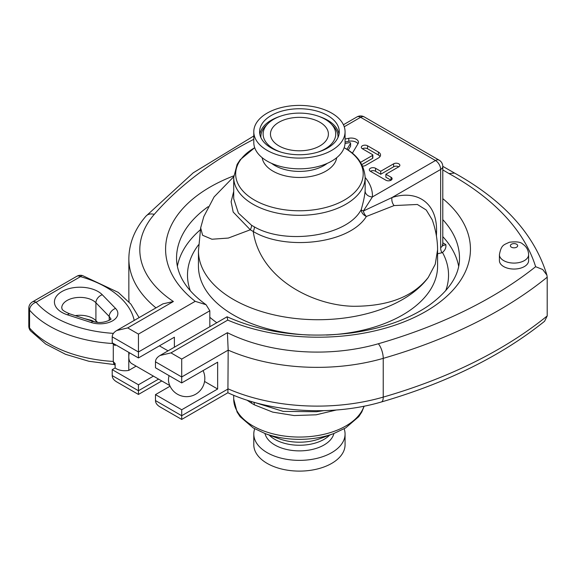 <?xml version="1.0" encoding="UTF-8"?>
<svg xmlns="http://www.w3.org/2000/svg" width="576" height="576" viewBox="0 0 576 576"><rect width="100%" height="100%" fill="white"/><g stroke="black" fill="none" stroke-linecap="round" stroke-linejoin="round"><path stroke-width="0.86" d="M203.069 370.598A18.252 18.252 0 0 1 177.437 394.207A18.252 18.252 0 0 1 168.754 382.414A14.602 8.431 -60 0 1 169.063 375.631M161.791 380.959L138.442 394.445L138.442 390.737L138.442 394.445L116.748 381.917C113.789 380.16 112.277 378.05 112.212 375.595L112.212 369.634L115.135 367.949L115.135 363.478A12.233 7.063 180 0 1 113.285 361.44L113.285 343.555A12.233 7.063 0 0 0 115.135 345.586L115.135 344.491M381.377 401.976C446.861 382.932 501.264 356.033 544.579 321.264L547.2 315.936A445.126 256.99 180 0 1 383.234 397.109A10.951 4.003 -106.1 0 1 381.377 401.976C332.633 416.376 270.893 412.754 227.873 392.76L181.706 419.422L181.706 415.721L181.706 419.422L160.013 406.901C157.061 405.137 155.549 403.027 155.477 400.579L155.477 394.618L170.057 386.201M227.902 392.753L228.175 350.136A147.679 85.262 0 0 0 383.234 358.358A445.126 256.99 0 0 0 547.2 277.186L547.2 315.936M155.477 361.822L155.477 367.783L181.706 382.932L181.706 376.97L228.175 350.136L227.405 332.698L181.706 359.078L181.706 376.97L155.477 361.822C155.549 359.374 157.061 357.264 160.013 355.5L227.066 316.786L227.736 320.105A152.431 88.006 0 0 0 424.613 312.113A152.431 88.006 0 0 0 442.786 198.648M181.706 382.932L217.642 362.182L217.642 389.009L181.706 409.759L155.477 394.618M442.786 169.927A295.07 170.359 180 0 1 449.006 173.578A295.07 170.359 180 0 1 535.63 266.702A434.174 250.668 180 0 1 378.338 343.757A10.951 4.003 73.9 0 1 383.234 358.358L383.234 397.109A147.679 85.262 180 0 1 228.175 388.894L181.706 415.721L181.706 409.759M233.755 175.867A152.431 88.006 0 0 0 195.206 301.327L206.071 304.718L209.822 310.774L209.822 326.743M195.206 301.327L138.442 334.102L138.442 351.986L209.822 310.774M138.442 334.102L127.699 327.902L116.748 330.516C113.789 332.28 112.277 334.39 112.212 336.845L138.442 351.986L138.442 357.948L174.377 337.198L174.377 347.206M127.699 327.902L173.398 301.514L162.943 303.847L116.748 330.516M449.006 173.578L454.55 173.066M535.63 266.702L542.722 269.518L546.912 275.148L547.2 277.186M181.706 359.078L170.971 352.879L160.013 355.5M177.372 266.285A141.473 81.677 180 0 1 200.275 229.853M442.786 236.628A141.473 81.677 180 0 1 458.662 266.285M153.425 376.128L138.442 384.775L112.212 369.634M158.587 379.109L138.442 390.737L138.442 384.775M138.442 357.948L112.212 342.806L112.212 336.845M528.617 254.657L528.617 260.618A14.602 8.431 180 0 1 519.602 268.409A14.602 8.431 180 0 1 503.69 266.58A14.602 8.431 180 0 1 499.414 260.618L499.414 254.657A14.602 8.431 0 0 0 503.69 260.618A14.602 8.431 0 0 0 519.602 262.447A14.602 8.431 0 0 0 528.617 254.657C528.437 250.106 526.471 246.578 522.713 244.073C520.862 242.006 516.42 241.394 509.378 242.237C503.863 244.973 501.336 244.519 499.414 254.657M30.571 330.876L30.571 330.876A7.301 5.342 -40.7 0 1 29.563 327.989A7.301 4.219 180 0 1 28.8 326.11A7.301 7.301 0 0 0 30.571 330.876L45.691 344.023L65.527 354.305L88.898 361.274L114.422 364.586M113.429 333.367A98.086 56.628 180 0 1 36.101 302.263A7.301 4.219 -120 0 0 32.45 301.903A7.301 7.301 0 0 0 28.8 308.225A7.301 4.219 0 0 0 29.563 310.104A7.301 5.342 -40.7 0 1 36.101 302.263L80.51 276.624A7.301 2.657 -74 0 1 82.526 275.573L82.526 275.573A7.301 7.301 0 0 0 76.86 276.264A7.301 4.219 60 0 1 80.51 276.624A98.086 56.628 180 0 1 134.208 320.436M113.285 343.426L113.285 343.555A105.386 60.847 0 0 1 29.563 310.104L29.563 327.989A105.386 60.847 180 0 0 113.285 361.44L113.688 363.398L115.135 365.465M128.786 352.375L128.786 370.382A12.233 7.063 180 0 1 115.135 367.949M136.123 366.142L128.786 370.382M129.362 352.706A14.602 8.431 120 0 0 128.786 356.962A14.602 8.431 120 0 0 131.81 363.65L169.776 385.567M217.642 389.009L204.559 381.456M260.856 137.484C260.654 133.301 262.325 129.384 265.882 125.734L267.89 123.696A36.302 20.959 0 0 0 273.758 148.896A36.302 20.959 0 0 0 281.095 152.165M317.765 152.165A36.302 20.959 0 0 0 330.97 123.696L332.971 125.712C336.506 129.37 338.191 133.286 338.011 137.47M330.97 123.696A36.302 20.959 0 0 0 299.434 113.112A36.302 20.959 0 0 0 267.89 123.696M271.267 148.01A39.83 22.997 180 0 1 259.596 131.746A39.83 22.997 180 0 1 299.434 108.749A39.83 22.997 180 0 1 339.264 131.746A39.83 22.997 180 0 1 314.676 152.993A39.83 22.997 180 0 1 271.267 148.01M278.942 145.901A28.973 16.726 0 0 0 310.514 149.53A28.973 16.726 0 0 0 328.399 134.071A28.973 16.726 0 0 0 299.434 117.346A28.973 16.726 0 0 0 270.461 134.071A28.973 16.726 0 0 0 278.942 145.901M360.533 162.353L372.586 155.39A0.914 0.526 0 0 0 372.852 155.023A0.914 0.526 0 0 0 372.586 154.649L362.39 148.759A3.65 2.11 180 0 1 367.553 148.759L378.396 155.023A7.301 4.219 180 0 1 380.066 156.514M361.836 164.578L372.586 158.371A0.914 0.526 0 0 0 372.852 158.004L372.852 155.023M362.39 148.759A3.65 2.11 180 0 1 361.318 147.269A3.65 2.11 180 0 1 363.571 145.325A3.65 2.11 180 0 1 367.553 145.778L378.396 152.042A7.301 4.219 180 0 1 380.534 155.023A7.301 4.219 180 0 1 378.396 158.004L365.486 165.456A3.65 2.11 180 0 1 362.578 166.061M370.39 171.266A3.65 2.11 180 0 1 375.559 171.266L380.722 174.247L393.631 166.795A3.65 2.11 180 0 1 398.794 166.795L385.884 174.247L391.046 177.228A3.65 2.11 180 0 1 392.112 178.718A3.65 2.11 180 0 1 389.858 180.67A3.65 2.11 180 0 1 385.884 180.209L370.39 171.266A3.65 2.11 180 0 1 369.324 169.776A3.65 2.11 180 0 1 371.578 167.832A3.65 2.11 180 0 1 375.559 168.286L380.722 171.266L393.631 163.814A3.65 2.11 180 0 1 397.606 163.361A3.65 2.11 180 0 1 399.859 165.305A3.65 2.11 180 0 1 398.794 166.795M385.884 174.247L385.884 177.228L391.046 180.209L391.046 177.228M380.722 174.247L380.722 171.266M346.932 149.364L350.554 143.302A0.914 0.526 0 0 0 350.597 143.129A0.914 0.526 0 0 0 349.387 142.632L345.031 143.496M348.206 150.199L350.554 146.282A0.914 0.526 0 0 0 350.597 146.11A0.914 0.526 0 0 0 350.554 145.937M345.067 139.032L348.782 138.29A7.301 4.219 180 0 1 358.459 142.279A7.301 4.219 180 0 1 358.063 143.647L352.325 153.266M345.067 142.013L348.782 141.271A7.301 4.219 180 0 1 357.991 143.77M246.96 400.133L251.575 403.236A7.301 4.385 121.1 0 0 251.287 401.479M253.642 402.163A7.301 4.046 -61 0 1 254.39 404.856L272.736 412.128L294.134 415.555L316.152 414.806L336.312 410.004M316.454 411.725L283.219 411.394L254.405 402.379M333.886 433.512A34.776 20.081 180 0 1 299.434 450.878A34.776 20.081 180 0 1 264.974 433.512M254.7 428.796A45.641 26.352 0 0 0 253.793 434.023A45.641 26.352 0 0 0 267.163 452.657A45.641 26.352 0 0 0 316.894 458.366A45.641 26.352 0 0 0 345.067 434.023A45.641 26.352 0 0 0 344.16 428.796M345.067 434.023L345.067 444.758A45.641 26.352 180 0 1 316.894 469.102A45.641 26.352 180 0 1 267.163 463.392A45.641 26.352 180 0 1 253.793 444.758L253.793 434.023M435.686 232.034A7.301 4.183 -179.6 0 1 436.558 231.437C437.206 201.629 415.814 189.713 391.99 197.554A7.301 5.141 -105.4 0 0 394.099 205.574L417.362 204.473L426.247 210.017L432.187 219.766M254.7 147.708L240.185 159.739L237.118 164.405L233.712 177.394A65.714 37.944 0 0 0 251.575 203.393A65.714 37.944 0 0 0 323.662 212.659A65.714 37.944 0 0 0 365.148 177.394L365.148 189.878A65.714 37.944 180 0 1 365.126 190.85A7.301 5.962 -177.5 0 0 372.427 196.92A73.022 42.156 0 0 0 365.148 177.466M365.126 190.85C364.759 195.602 363.442 201.902 361.181 209.758A7.301 1.31 -165.1 0 0 363.362 211.01L372.427 196.92L435.485 160.517A7.301 4.219 60 0 1 440.647 169.459A7.301 4.219 0 0 0 442.786 166.478A7.301 7.301 0 0 0 439.135 160.157A7.301 4.219 120 0 0 435.485 160.517L360.612 117.295A7.301 4.219 -60 0 1 364.27 116.928A7.301 7.301 0 0 0 356.962 116.928A7.301 4.219 60 0 1 360.612 117.295L344.239 126.749M233.712 191.376L231.127 201.758L233.186 212.047L250.294 229.788L253.238 231.494A7.301 4.126 -62 0 0 254.39 226.901C285.516 244.98 345.953 236.513 360.605 210.686L361.181 209.758A7.301 5.458 -149 0 0 366.372 216.468A7.301 4.399 66.9 0 1 363.362 211.01L391.99 197.554L440.647 169.459L440.647 247.565A14.602 8.431 120 0 0 442.022 252.72L437.587 253.757M437.58 249.782L435.24 264.262L428.292 277.38C413.201 296.69 388.231 306.324 353.369 306.281C312.185 305.424 259.934 278.208 253.238 231.494C285.005 250.862 349.322 244.13 366.372 216.468L394.099 205.574M442.822 245.203A7.301 4.219 -60 0 0 445.81 244.584C446.328 247.486 445.219 250.106 442.483 252.446L442.022 252.72M326.434 335.052A119.57 69.034 180 0 0 437.587 266.191L437.587 250.668C437.63 240.257 435.838 229.961 432.202 219.766M233.719 176.746L214.106 196.913L203.782 216.655L200.664 227.851L202.594 235.274L211.939 239.234L228.319 238.061L250.294 229.788A7.301 4.298 122 0 0 251.575 225.281L238.37 213.048L233.719 198.742M253.793 131.746L253.793 142.481A45.641 26.352 0 0 0 267.163 161.114A45.641 26.352 0 0 0 316.894 166.824A45.641 26.352 0 0 0 345.067 142.481L345.067 131.746A45.641 26.352 180 0 1 316.894 156.089A45.641 26.352 180 0 1 267.163 150.379A45.641 26.352 180 0 1 253.793 131.746A45.641 26.352 180 0 1 299.434 105.401A45.641 26.352 180 0 1 345.067 131.746M129.067 302.026A147.679 85.262 180 0 1 128.851 297.382L129.038 301.99M138.442 390.737L112.212 375.595M181.706 415.721L155.477 400.579M173.398 301.514A136.728 78.941 180 0 1 154.246 214.38A10.951 7.999 40.9 0 0 145.966 216.151C134.77 229.039 129.067 243.202 128.851 258.631A147.679 85.262 0 0 0 155.966 307.872M206.071 304.718C193.45 295.589 184.882 285.862 180.367 275.544C177.804 269.712 176.53 263.916 176.544 258.142A141.473 81.677 180 0 1 208.138 206.698M442.786 219.636A141.473 81.677 180 0 1 459.497 258.142C459.677 274.738 449.438 290.542 428.782 305.546C408.614 319.313 382.896 328.442 351.612 332.935C305.482 338.544 263.981 333.158 227.095 316.786M154.246 214.38A434.174 250.668 180 0 1 253.793 139.313M378.338 343.757A136.728 78.941 180 0 1 227.405 332.698M170.971 352.879L227.736 320.105M110.563 319.464L110.628 319.061C113.458 318.038 103.658 324.965 93.478 321.53A7.301 2.916 107.9 0 0 91.231 322.51A17.892 10.332 0 0 0 112.622 320.803A17.892 10.332 0 0 0 115.582 308.455A7.301 5.198 135.9 0 0 109.21 316.476A10.591 6.113 180 0 1 110.549 319.183M93.478 321.53L69.746 313.855A7.301 2.916 107.9 0 0 67.5 314.842L91.231 322.51M69.746 313.855C59.602 309.514 62.683 308.585 61.74 307.93A18.252 10.541 180 0 1 75.384 297.727A18.252 10.541 180 0 1 95.918 302.774A7.301 5.198 -44.1 0 1 102.29 294.754A25.56 14.753 0 0 0 61.92 291.535A25.56 14.753 0 0 0 67.5 314.842M115.582 308.455L102.29 294.754M97.574 322.366L95.918 320.659L95.918 302.774L109.21 316.476L109.21 320.299M75.254 315.634A18.252 10.541 0 0 1 95.918 320.659A7.301 5.198 135.9 0 0 96.149 322.171M511.438 247.205A3.65 2.11 180 0 1 513.072 243.677A3.65 2.11 180 0 1 517.543 246.262A3.65 2.11 180 0 1 511.438 247.205M339.055 134.107C337.298 126.223 330.502 120.29 318.672 116.302M280.339 116.244C268.423 120.247 261.576 126.194 259.805 134.086M367.553 148.759L367.553 145.778M378.396 155.023L378.396 152.042M372.586 158.371L372.586 155.39M375.559 171.266L375.559 168.286M393.631 166.795L393.631 163.814M350.554 146.282L350.554 143.302M348.782 141.271L348.782 138.29M363.996 406.202A65.714 37.944 180 0 1 317.822 435.542A65.714 37.944 180 0 1 251.575 425.117A65.714 37.944 180 0 1 233.712 399.118L237.074 412.013L240.098 416.657L253.188 427.918L265.104 433.562A63.763 36.814 0 0 0 333.763 433.562L345.672 427.918L358.762 416.657L361.786 412.013L364.169 406.166M251.575 403.236L254.39 404.856M265.104 433.562L279.302 438.804A37.382 21.586 0 0 0 319.558 438.804L333.763 433.562M329.71 435.06A34.776 20.081 180 0 1 299.434 445.255A34.776 20.081 180 0 1 269.158 435.06M436.421 236.009L436.558 231.437M198.576 244.757A130.522 75.355 0 0 0 190.325 290.75M209.822 317.29A130.522 75.355 0 0 0 216.799 322.718M445.709 290.75A130.522 75.355 0 0 0 442.483 252.446M309.679 335.059A119.57 69.034 180 0 1 198.446 266.191L198.446 250.834M198.446 250.69A119.57 69.034 0 0 0 198.446 251.014A119.57 69.034 0 0 0 294.718 318.398A119.57 69.034 0 0 0 428.292 277.38M254.39 226.901L251.575 225.281M440.647 247.565A7.301 4.219 0 0 0 442.786 244.584L442.786 166.478M445.81 244.584L442.786 242.834M344.153 147.73A63.763 36.814 180 0 1 344.52 147.938A63.763 36.814 180 0 1 344.398 200.066A63.763 36.814 180 0 1 254.102 199.858A63.763 36.814 180 0 1 254.707 147.73M262.181 157.702A37.382 21.586 0 0 0 299.434 177.48A37.382 21.586 0 0 0 336.686 157.702M327.269 163.361A34.776 20.081 180 0 1 271.591 163.361M128.851 258.631L128.851 297.382M145.966 216.151L193.234 172.814L253.793 135.979M442.786 166.342L454.486 173.03M546.912 275.148C534.442 234.389 503.611 200.34 454.428 173.002M94.702 321.876L91.634 320.386L84.578 318.65M28.8 326.11L28.8 308.225M32.45 301.903L76.86 276.264M82.526 275.573L118.246 292.385L130.889 304.114L139.111 317.606M350.597 146.11L350.597 143.129M233.712 395.287L233.712 399.118M323.698 410.659L316.548 411.725M233.712 177.394L233.712 198.684M343.426 124.747L356.962 116.928M364.27 116.928L439.135 160.157M442.159 244.944L442.922 245.686L442.786 244.584M344.16 147.708L344.765 148.054C357.35 154.915 364.147 164.693 365.148 177.394M200.657 227.858L198.446 251.014M159.394 345.852L168.062 350.856"/></g></svg>

